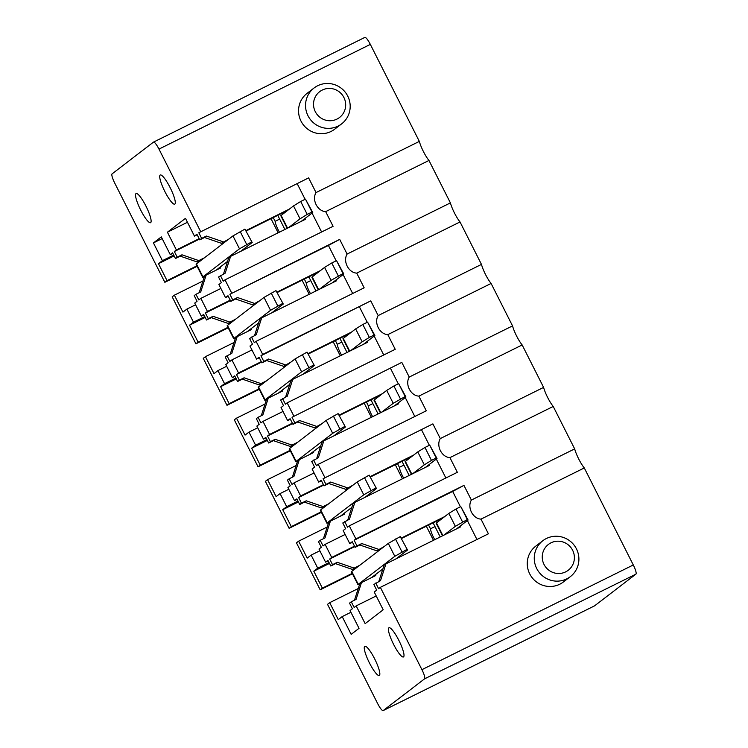 <?xml version="1.0" encoding="UTF-8"?>
<svg xmlns="http://www.w3.org/2000/svg" width="748" height="748" viewBox="0 0 748 748"><rect width="100%" height="100%" fill="white"/><g stroke="black" fill="none" stroke-linecap="round" stroke-linejoin="round"><path stroke-width="1.12" d="M364.8 37.437A9.051 1.805 63.6 0 1 364.865 37.4A9.051 1.805 63.6 0 1 370.335 44.394L419.338 141.4A14.474 2.88 63.6 0 0 428.959 160.455L450.408 202.895L347.109 254.068L339.686 239.388L328.409 245.447L336.161 260.8M594.436 605.917A9.051 1.805 63.6 0 0 594.501 605.889A9.051 1.805 63.6 0 0 594.557 605.852L635.912 574.146A9.051 1.805 63.6 0 0 633.294 564.964L584.291 467.949A14.474 2.88 63.6 0 1 574.67 448.894L553.23 406.454A14.474 2.88 63.6 0 1 543.6 387.399L522.16 344.95A14.474 2.88 63.6 0 1 512.539 325.894L491.099 283.455A14.474 2.88 63.6 0 1 481.469 264.399L460.029 221.95A14.474 2.88 63.6 0 1 450.408 202.895M320.181 589.807L322.36 588.134L313.805 571.182L317.732 568.171L311.131 555.1L307.194 558.111L298.639 541.159L296.451 542.833L320.181 589.807L352.458 573.819M289.111 528.312L291.299 526.639L282.735 509.687L286.671 506.667L280.061 493.596L276.134 496.616L267.569 479.664L265.39 481.338L289.111 528.312L321.397 512.315M258.051 466.808L260.229 465.134L251.674 448.183L255.601 445.172L249 432.101L245.064 435.112L236.508 418.16L234.32 419.834L258.051 466.808L290.327 450.82M226.981 405.313L229.168 403.639L220.604 386.688L224.54 383.668L217.93 370.597L214.003 373.617L205.438 356.665L203.26 358.339L226.981 405.313L259.266 389.315M195.92 343.809L198.098 342.135L189.543 325.184L193.47 322.173L186.869 309.102L182.933 312.112L174.377 295.161L172.19 296.834L195.92 343.809L228.196 327.82M370.335 44.394L158.978 149.095A9.051 1.805 -116.4 0 0 153.499 142.111A9.051 1.805 -116.4 0 0 153.443 142.148L112.088 173.854A9.051 1.805 -116.4 0 0 114.706 183.036L164.85 282.314L197.135 266.316M460.216 526.05L460.618 526.863L385.931 563.861L380.517 580.672L373.85 584.487L376.712 590.135L374.234 592.033L383.2 609.788L365.146 623.636L356.179 605.88L354.141 607.441L351.279 601.794L349.531 603.131L352.392 608.779L350.055 610.564L359.031 628.32L351.167 634.351L342.191 616.595L338.264 619.615L329.7 602.664L327.521 604.337L377.665 703.606A9.051 1.805 -116.4 0 0 383.135 710.6A9.051 1.805 -116.4 0 0 383.2 710.563L424.555 678.857A9.051 1.805 -116.4 0 0 421.928 669.666L380.349 587.348L488.416 533.81L480.992 519.121C472.764 518.719 466.976 507.247 471.371 500.066L463.947 485.387L452.671 491.445L460.422 506.798M198.809 232.759L308.625 177.884L198.809 232.759L201.661 238.406L199.772 239.865L196.92 234.208L194.443 236.106L185.476 218.351L167.412 232.198L176.388 249.954L174.349 251.515L177.201 257.172L175.453 258.509L172.601 252.861L170.273 254.647L172.853 253.366M158.978 149.095L200.558 231.422M170.273 254.647L161.297 236.892L153.434 242.913L162.41 260.669L158.473 263.689L167.038 280.64L164.85 282.314M137.51 202.914A16.288 3.244 -116.4 0 0 150.563 222.708A16.288 3.244 -116.4 0 0 149.151 213.32A16.288 3.244 -116.4 0 0 136.099 193.526A16.288 3.244 -116.4 0 0 137.51 202.914M161.69 184.382A16.288 3.244 -116.4 0 0 174.733 204.176A16.288 3.244 -116.4 0 0 173.321 194.789A16.288 3.244 -116.4 0 0 160.278 174.985A16.288 3.244 -116.4 0 0 161.69 184.382M375.748 583.038L378.6 588.685L380.349 587.348M397.431 651.087A16.288 3.244 -116.4 0 0 403.443 656.95A16.288 3.244 -116.4 0 0 402.312 648.301A16.288 3.244 -116.4 0 0 395 633.631A16.288 3.244 -116.4 0 0 388.988 627.759A16.288 3.244 -116.4 0 0 390.119 636.408A16.288 3.244 -116.4 0 0 397.431 651.087M373.261 669.619A16.288 3.244 -116.4 0 0 379.273 675.481A16.288 3.244 -116.4 0 0 378.142 666.833A16.288 3.244 -116.4 0 0 370.83 652.163A16.288 3.244 -116.4 0 0 364.818 646.291A16.288 3.244 -116.4 0 0 365.95 654.939A16.288 3.244 -116.4 0 0 373.261 669.619M153.434 242.913L162.166 238.593M162.41 260.669L173.714 255.068M193.47 322.173L204.784 316.572M186.869 309.102L195.593 304.773M217.93 370.597L226.663 366.277M224.54 383.668L235.844 378.067M255.601 445.172L266.914 439.572M249 432.101L257.723 427.772M286.671 506.667L297.975 501.067M280.061 493.596L288.793 489.276M311.131 555.1L319.854 550.771M317.732 568.171L329.045 562.571M342.191 616.595L350.924 612.275M235.424 319.34L229.87 322.089L213.03 316.301L208.262 318.667L205.41 313.019L207.448 311.458L200.847 298.377L198.809 299.939L195.957 294.291L194.209 295.628L197.061 301.285L194.732 303.071L201.334 316.142L203.924 314.861M266.484 380.844L260.93 383.593L244.1 377.805L239.332 380.171L236.48 374.514L238.519 372.953L231.908 359.882L229.87 361.443L227.018 355.796L225.27 357.133L228.131 362.78L225.793 364.566L232.404 377.647L234.984 376.366M297.554 442.339L292.001 445.097L275.161 439.3L270.402 441.666L267.541 436.019L269.579 434.457L262.978 421.376L260.94 422.938L258.088 417.291L256.34 418.628L259.191 424.284L256.863 426.07L263.464 439.141L266.054 437.861M328.615 503.843L323.061 506.592L306.231 500.805L301.463 503.17L298.611 497.514L300.649 495.952L294.048 482.881L292.001 484.442L289.149 478.795L287.4 480.132L290.261 485.779L287.924 487.565L294.534 500.646L297.115 499.365M359.685 565.338L354.131 568.097L337.301 562.3L332.533 564.665L329.672 559.018L331.71 557.456L325.109 544.376L323.071 545.937L320.219 540.29L318.47 541.636L321.322 547.284L318.994 549.069L325.595 562.141L328.185 560.86M208.262 318.667L206.523 320.004L203.662 314.356L201.334 316.142M239.332 380.171L237.584 381.508L234.732 375.861L232.404 377.647M270.402 441.666L268.654 443.003L265.792 437.356L263.464 439.141M301.463 503.17L299.714 504.507L296.863 498.86L294.534 500.646M332.533 564.665L330.784 566.002L327.923 560.355L325.595 562.141M167.412 232.198L187.449 222.278M176.388 249.954L199.164 238.668M207.448 311.458L230.234 300.163M200.847 298.377L220.884 288.457M231.908 359.882L251.945 349.952M238.519 372.953L261.304 361.667M269.579 434.457L292.365 423.172M262.978 421.376L283.015 411.456M300.649 495.952L323.435 484.667M294.048 482.881L314.076 472.951M325.109 544.376L345.146 534.455M331.71 557.456L354.496 546.171M356.179 605.88L376.216 595.95M194.443 236.106L197.192 234.75M304.885 218.556L305.296 219.36L230.599 256.368L225.185 273.17L218.528 276.984L221.38 282.641L218.902 284.539L225.503 297.611L228.252 296.245M335.955 280.051L336.357 280.865L261.669 317.863L256.255 334.674L249.589 338.489L252.441 344.136L249.972 346.034L256.573 359.105L259.322 357.75M367.016 341.556L367.427 342.36L292.73 379.367L287.316 396.169L280.659 399.984L283.511 405.64L281.033 407.538L287.643 420.61L290.383 419.245M398.086 403.05L398.488 403.864L323.8 440.862L318.386 457.673L311.72 461.488L314.571 467.135L312.103 469.033L318.704 482.105L321.453 480.749M429.146 464.555L429.558 465.359L354.861 502.366L349.447 519.168L342.79 522.983L345.641 528.64L343.164 530.538L349.774 543.609L352.514 542.244M328.409 245.447L229.879 294.263L232.731 299.911L230.833 301.36L227.981 295.712L225.503 297.611M229.879 294.263L339.686 239.388M220.417 275.535L223.269 281.183L225.017 279.846L231.628 292.917M251.487 337.039L254.339 342.687L256.087 341.34L262.688 354.421L370.756 300.883L378.17 315.572L481.469 264.399M370.756 300.883L260.94 355.758L263.792 361.406L261.903 362.864L259.051 357.207L256.573 359.105M260.94 355.758L262.688 354.421M292.01 417.262L401.816 362.387L292.01 417.262L294.862 422.91L292.973 424.359L290.112 418.712L287.643 420.61M282.548 398.534L285.399 404.182L287.148 402.845L293.758 415.916M323.071 478.757L432.886 423.882L323.071 478.757L325.932 484.405L324.034 485.863L321.182 480.207L318.704 482.105M313.618 460.039L316.469 465.686L318.218 464.34L324.819 477.42M344.678 521.534L347.53 527.181L349.279 525.844L355.889 538.915L463.947 485.387M452.671 491.445L354.141 540.262L356.992 545.909L355.104 547.358L352.243 541.711L349.774 543.609M354.141 540.262L355.889 538.915M308.625 177.884L316.039 192.573L419.338 141.4M428.959 160.455L325.67 211.628L333.084 226.307L225.017 279.846M460.029 221.95L356.731 273.123L364.154 287.812L256.087 341.34M401.816 362.387L409.24 377.067L512.539 325.894M491.099 283.455L387.801 334.627L395.215 349.307L287.148 402.845M432.886 423.882L440.301 438.571L543.6 387.399M522.16 344.95L418.861 396.122L426.285 410.811L318.218 464.34M553.23 406.454L449.931 457.626L457.346 472.306L349.279 525.844M574.67 448.894L471.371 500.066M584.291 467.949L480.992 519.121M277.77 215.349L284.904 229.468M230.599 256.368L228.71 257.817L223.493 274.011M174.349 251.515L199.389 239.108M287.475 210.543L246.344 230.917M226.924 240.538L221.371 243.287L204.541 237.499L199.772 239.865M289.373 209.085L246.129 230.506M228.823 239.079L221.371 243.287M297.339 183.952L305.1 199.305M312.047 213.068L321.612 231.992M201.661 238.406L206.429 236.05L223.259 241.838M271.019 218.697L278.144 232.806M204.354 257.845L198.8 260.594L181.97 254.806L177.201 257.172M195.957 294.291L200.726 291.935L206.139 275.124L220.445 268.036L220.015 267.195M279.434 232.17A9.958 1.982 63.6 0 1 275.133 221.324L273.244 217.593M279.659 219.089L275.133 221.324M206.429 236.05L204.541 237.499M325.67 211.628C317.433 211.226 311.645 199.753 316.039 192.573M174.377 295.161L202.923 281.024M199.155 292.711L204.391 276.461L206.139 275.124M202.605 259.182L197.051 261.931L180.221 256.143L175.453 258.509M181.97 254.806L180.221 256.143M158.473 263.689L174.144 255.919M167.038 280.64L196.892 265.849M198.8 260.594L197.051 261.931M308.84 276.844L315.965 290.963M261.669 317.863L259.771 319.312L254.554 335.515M205.41 313.019L230.459 300.612M318.545 272.038L277.405 292.421M257.995 302.033L252.441 304.791L235.601 299.004L230.833 301.36M320.434 270.589L277.199 292.01M259.883 300.584L252.441 304.791M343.117 274.563L352.673 293.496M232.731 299.911L237.499 297.545L254.329 303.333M302.08 280.191L309.214 294.31M227.018 355.796L231.787 353.43L237.2 336.619L251.506 329.531L251.085 328.699M310.495 293.674A9.958 1.982 63.6 0 1 306.203 282.828L304.314 279.088M310.729 280.584L306.203 282.828M237.499 297.545L235.601 299.004M356.731 273.123C348.503 272.721 342.715 261.248 347.109 254.068M205.438 356.665L233.984 342.519M230.225 354.206L235.461 337.965L237.2 336.619M233.675 320.677L228.121 323.435L211.282 317.648L206.523 320.004M213.03 316.301L211.282 317.648M189.543 325.184L205.214 317.423M198.098 342.135L227.962 327.344M229.87 322.089L228.121 323.435M339.901 338.348L347.035 352.467M292.73 379.367L290.841 380.816L285.624 397.01M236.48 374.514L261.519 362.107M349.606 333.543L308.475 353.916M289.055 363.537L283.501 366.286L266.671 360.499L261.903 362.864M351.504 332.084L308.26 353.505M290.953 362.079L283.501 366.286M359.47 306.951L367.231 322.304M374.178 336.067L383.743 354.991M263.792 361.406L268.56 359.049L285.399 364.837M333.15 341.696L340.284 355.805M258.088 417.291L262.857 414.934L268.27 398.123L282.576 391.036L282.146 390.194M341.565 355.169A9.958 1.982 63.6 0 1 337.264 344.323L335.375 340.592M341.789 342.088L337.264 344.323M268.56 359.049L266.671 360.499M387.801 334.627C379.563 334.225 373.776 322.753 378.17 315.572M236.508 418.16L265.054 404.023M261.286 415.71L266.522 399.46L268.27 398.123M264.736 382.181L259.182 384.93L242.352 379.143L237.584 381.508M244.1 377.805L242.352 379.143M220.604 386.688L236.284 378.918M229.168 403.639L259.023 388.848M260.93 383.593L259.182 384.93M370.971 399.843L378.095 413.962M323.8 440.862L321.902 442.311L316.685 458.515M267.541 436.019L292.59 423.611M380.676 395.038L339.536 415.421M320.125 425.032L314.571 427.791L297.732 422.003L292.973 424.359M382.565 393.588L339.33 415.009M322.014 423.583L314.571 427.791M390.54 368.446L398.291 383.799M405.248 397.562L414.803 416.496M294.862 422.91L299.63 420.544L316.46 426.332M364.211 403.191L371.345 417.309M289.149 478.795L293.917 476.429L299.331 459.618L313.636 452.531L313.216 451.699M372.626 416.673A9.958 1.982 63.6 0 1 368.334 405.827L366.445 402.087M372.859 403.583L368.334 405.827M299.63 420.544L297.732 422.003M418.861 396.122C410.633 395.72 404.846 384.248 409.24 377.067M267.569 479.664L296.115 465.518M292.356 477.205L297.592 460.964L299.331 459.618M295.806 443.676L290.252 446.434L273.422 440.647L268.654 443.003M275.161 439.3L273.422 440.647M251.674 448.183L267.345 440.422M260.229 465.134L290.093 450.343M292.001 445.097L290.252 446.434M402.031 461.348L409.165 475.466M354.861 502.366L352.972 503.815L347.755 520.01M298.611 497.514L323.66 485.106M411.737 456.542L370.606 476.915M351.186 486.537L345.632 489.286L328.802 483.498L324.034 485.863M413.635 455.083L370.4 476.504M353.084 485.078L345.632 489.286M421.601 429.95L429.361 445.303M436.308 459.066L445.873 477.991M325.932 484.405L330.691 482.049L347.53 487.836M395.281 464.695L402.415 478.814M320.219 540.29L324.987 537.934L330.401 521.122L344.706 514.035L344.276 513.193M403.696 478.168A9.958 1.982 63.6 0 1 399.395 467.322L397.506 463.592M403.92 465.088L399.395 467.322M330.691 482.049L328.802 483.498M449.931 457.626C441.703 457.224 435.906 445.752 440.301 438.571M298.639 541.159L327.185 527.022M323.416 538.71L328.653 522.459L330.401 521.122M326.876 505.18L321.313 507.929L304.483 502.142L299.714 504.507M306.231 500.805L304.483 502.142M282.735 509.687L298.415 501.917M291.299 526.639L321.154 511.847M323.061 506.592L321.313 507.929M433.101 522.843L440.235 536.961M385.931 563.861L384.042 565.31L378.815 581.514M329.672 559.018L354.72 546.61M442.807 518.037L401.667 538.42M382.256 548.032L376.702 550.79L359.872 545.002L355.104 547.358M444.695 516.587L401.461 538.008M384.145 546.582L376.702 550.79M467.378 520.561L476.934 539.495M356.992 545.909L361.761 543.544L378.591 549.331M426.341 526.19L433.475 540.308M351.279 601.794L356.048 599.429L361.471 582.617L375.767 575.53L375.346 574.698M434.756 539.673A9.958 1.982 63.6 0 1 430.465 528.827L428.576 525.087M434.99 526.583L430.465 528.827M361.761 543.544L359.872 545.002M329.7 602.664L358.245 588.517M354.487 600.205L359.723 583.964L361.471 582.617M357.937 566.675L352.383 569.434L335.553 563.646L330.784 566.002M337.301 562.3L335.553 563.646M313.805 571.182L329.475 563.422M322.36 588.134L352.224 573.342M354.131 568.097L352.383 569.434M320.574 117.763A16.288 15.951 -127.5 0 1 316.311 95.22A16.288 15.951 -127.5 0 1 338.638 91.396A16.288 15.951 -127.5 0 1 342.902 113.93A16.288 15.951 -127.5 0 1 320.574 117.763M315.319 124.224A22.618 22.15 -127.5 0 1 314.095 87.965A22.618 22.15 -127.5 0 1 340.405 87.61A22.618 22.15 -127.5 0 1 341.63 123.869A22.618 22.15 -127.5 0 1 315.319 124.224M314.095 87.965L307.11 93.322A22.618 22.15 52.5 0 0 308.326 129.582A22.618 22.15 52.5 0 0 334.637 129.226L341.63 123.869M240.622 251.403L252.198 242.52L244.914 229.122L232.965 235.91L196.415 263.932A21.72 0.832 -26.8 0 0 196.098 264.278L202.624 277.19A21.72 0.832 -26.8 0 1 202.942 276.844L196.415 263.932M252.198 242.52L244.914 229.122M216.153 270.159L227.542 261.426M204.316 276.695A21.72 0.832 -26.8 0 1 202.624 277.19M251.431 242.034L239.491 248.822L202.942 276.844M239.491 248.822L232.965 235.91M246.662 244.39L240.145 231.478M287.185 228.336L280.818 215.742A21.72 0.832 -26.8 0 1 281.136 215.405L293.515 205.915L300.032 218.827L288.457 227.701M301.164 221.408L312.748 212.526L311.981 212.039L307.213 214.396L300.032 218.827M307.213 214.396L300.687 201.483L293.515 205.915M311.981 212.039L305.455 199.127L300.687 201.483M312.748 212.526L305.455 199.127M271.683 312.898L283.268 304.025L275.975 290.617L264.035 297.405L227.476 325.427A21.72 0.832 -26.8 0 0 227.168 325.773L233.694 338.685A21.72 0.832 -26.8 0 1 234.002 338.339L227.476 325.427M283.268 304.025L275.975 290.617M247.223 331.654L258.612 322.921M235.377 338.199A21.72 0.832 -26.8 0 1 233.694 338.685M282.501 303.529L270.552 310.317L234.002 338.339M270.552 310.317L264.035 297.405M277.732 305.895L271.206 292.982M318.246 289.831L311.888 277.246A21.72 0.832 -26.8 0 1 312.206 276.9L324.576 267.41L331.102 280.322L319.518 289.205M332.234 282.903L343.818 274.03L343.042 273.534L331.102 280.322M338.283 275.9L331.757 262.987L324.576 267.41M343.042 273.534L336.525 260.622L331.757 262.987M343.818 274.03L336.525 260.622M302.753 374.402L314.338 365.52L307.045 352.121L295.095 358.909L258.546 386.931A21.72 0.832 -26.8 0 0 258.228 387.277L264.755 400.189A21.72 0.832 -26.8 0 1 265.072 399.843L258.546 386.931M314.338 365.52L307.045 352.121M278.284 393.158L289.682 384.425M266.447 399.694A21.72 0.832 -26.8 0 1 264.755 400.189M313.562 365.033L301.622 371.821L265.072 399.843M301.622 371.821L295.095 358.909M308.793 367.39L302.276 354.477M349.316 351.336L342.958 338.741A21.72 0.832 -26.8 0 1 343.267 338.405L355.646 328.914L362.172 341.827L350.588 350.7M363.304 344.407L374.879 335.525L374.112 335.039L369.344 337.395L362.172 341.827M369.344 337.395L362.817 324.482L355.646 328.914M374.112 335.039L367.586 322.126L362.817 324.482M374.879 335.525L367.586 322.126M333.814 435.897L345.398 427.024L338.105 413.616L326.165 420.404L289.616 448.426A21.72 0.832 -26.8 0 0 289.298 448.772L295.825 461.684A21.72 0.832 -26.8 0 1 296.133 461.338L289.616 448.426M345.398 427.024L338.105 413.616M309.354 454.653L320.742 445.92M297.508 461.198A21.72 0.832 -26.8 0 1 295.825 461.684M344.632 426.528L332.682 433.316L296.133 461.338M332.682 433.316L326.165 420.404M339.863 428.894L333.337 415.981M380.377 412.831L374.019 400.245A21.72 0.832 -26.8 0 1 374.337 399.899L386.707 390.409L393.233 403.322L381.648 412.204M394.364 405.902L405.949 397.029L405.182 396.534L393.233 403.322M400.414 398.899L393.887 385.987L386.707 390.409M405.182 396.534L398.656 383.621L393.887 385.987M405.949 397.029L398.656 383.621M364.884 497.401L376.468 488.519L369.175 475.12L357.226 481.908L320.677 509.93A21.72 0.832 -26.8 0 0 320.368 510.276L326.885 523.189A21.72 0.832 -26.8 0 1 327.203 522.843L320.677 509.93M376.468 488.519L369.175 475.12M340.415 516.157L351.812 507.425M328.578 522.702A21.72 0.832 -26.8 0 1 326.885 523.189M375.692 488.033L363.752 494.821L327.203 522.843M363.752 494.821L357.226 481.908M370.924 490.389L364.407 477.476M411.447 474.335L405.089 461.74A21.72 0.832 -26.8 0 1 405.397 461.404L417.777 451.914L424.303 464.826L412.718 473.699M425.434 467.406L437.01 458.524L436.243 458.038L431.474 460.394L424.303 464.826M431.474 460.394L424.958 447.482L417.777 451.914M436.243 458.038L429.717 445.125L424.958 447.482M437.01 458.524L429.717 445.125M395.944 558.896L407.529 550.023L400.236 536.615L388.296 543.403L351.747 571.425A21.72 0.832 -26.8 0 0 351.429 571.771L357.955 584.684A21.72 0.832 -26.8 0 1 358.264 584.338L351.747 571.425M407.529 550.023L400.236 536.615M371.485 577.662L382.873 568.919M359.638 584.197A21.72 0.832 -26.8 0 1 357.955 584.684M406.762 549.528L394.813 556.316L358.264 584.338M394.813 556.316L388.296 543.403M401.994 551.893L395.468 538.981M442.507 535.83L436.149 523.245A21.72 0.832 -26.8 0 1 436.467 522.899L448.847 513.409L455.364 526.321L443.779 535.203M456.495 528.901L468.08 520.028L467.313 519.533L455.364 526.321M462.545 521.898L456.018 508.986L448.847 513.409M467.313 519.533L460.787 506.62L456.018 508.986M468.08 520.028L460.787 506.62M534.259 557.653A22.618 22.15 52.5 0 0 546.536 578.531A22.618 22.15 52.5 0 0 570.341 576.643A22.618 22.15 52.5 0 0 578.896 559.728A22.618 22.15 52.5 0 0 566.61 538.85A22.618 22.15 52.5 0 0 542.805 540.739A22.618 22.15 52.5 0 0 534.259 557.653M542.253 556.606A16.288 15.951 52.5 0 0 557.905 573.492A16.288 15.951 52.5 0 0 574.389 558.092A16.288 15.951 52.5 0 0 558.737 541.206A16.288 15.951 52.5 0 0 542.253 556.606M570.341 576.643L563.347 582A22.618 22.15 -127.5 0 1 539.551 583.889A22.618 22.15 -127.5 0 1 527.265 563.01A22.618 22.15 -127.5 0 1 535.82 546.096L542.805 540.739M633.294 564.964L421.928 669.666M594.557 605.852L383.2 710.563M635.912 574.146L424.555 678.857M287.569 228.14L281.136 215.405M318.639 289.644L312.206 276.9M349.699 351.139L343.267 338.405M380.769 412.644L374.337 399.899M411.83 474.139L405.397 461.404M442.9 535.643L436.467 522.899M364.865 37.4L153.499 142.111M594.501 605.889L383.135 710.6"/></g></svg>
